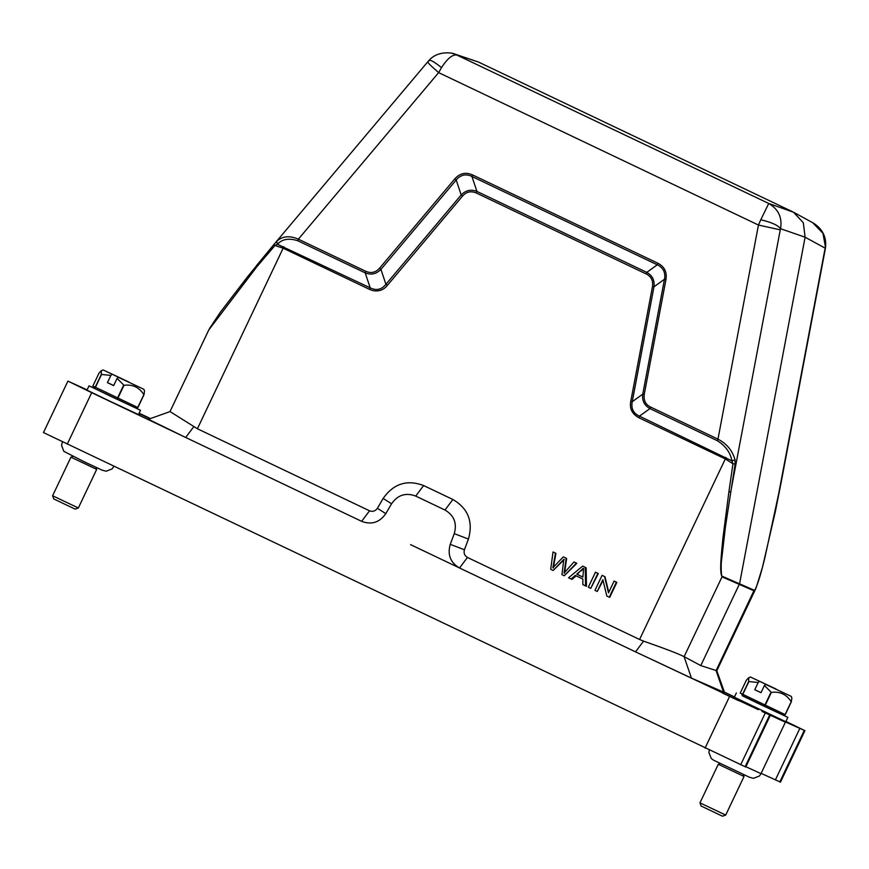 <?xml version="1.0" encoding="UTF-8"?>
<svg xmlns="http://www.w3.org/2000/svg" width="869" height="869" viewBox="0 0 869 869"><rect width="100%" height="100%" fill="white"/><g stroke="black" fill="none" stroke-linecap="round" stroke-linejoin="round"><path stroke-width="1.3" d="M581.252 570.868L583.599 568.478L582.893 577.07L577.179 574.322L583.153 568.283M582.893 577.07L576.734 574.137L580.807 570.672M582.827 584.598L585.565 585.902L585.261 567.348L582.664 566.11L568.554 577.798L571.107 579.015L575.267 575.419L582.86 579.036L582.827 584.598M571.107 579.015L571.998 579.406L576.136 575.832M582.664 566.11L585.261 567.348M585.565 585.902L586.456 586.293L586.151 567.739M590.746 588.356L597.872 573.344L595.471 572.193L588.335 587.205L590.746 588.356L598.317 573.54L595.471 572.193M609.278 597.188L616.403 582.176L614.101 581.079L608.506 592.864L604.552 576.527L602.087 575.343L594.961 590.366L597.264 591.463L602.869 579.666L606.812 596.004L609.723 597.383L616.849 582.371L614.101 581.079M597.264 591.463L603.043 580.416M602.087 575.343L604.552 576.527M608.767 592.3L604.998 576.723M134.662 407.387L140.506 410.287L138.464 414.578L107.213 399.946L86.998 390.138L89.029 385.847L94.982 388.541M140.506 410.287L89.029 385.847M136.281 406.801L134.499 407.442L110.602 396.253L95.036 388.704L94.384 386.857M137.736 407.485L143.852 394.624C139.181 387.292 132.566 384.196 123.995 385.315L117.087 378.395L113.654 385.63L107.419 382.642L110.852 375.408L101.293 374.441L101.401 370.574L98.99 373.149L92.874 386.021L137.889 407.55L143.993 394.689L144.515 391.017L143.906 389.301L118.293 377.309L143.906 389.301M123.995 385.315L117.891 398.176M117.543 398.013L123.648 385.141M101.499 374.539L95.384 387.411M95.177 387.313L101.293 374.441M128.753 382.078L103.15 369.955L128.753 381.947M112.058 374.322L110.852 375.408M107.419 382.642L113.709 385.51M117.087 378.395L118.293 377.309M725.702 815.079L722.541 816.197L721.563 815.774L701.087 806.019L699.958 802.858L725.702 815.079L744.027 776.473L718.294 764.253L720.368 763.514M736.38 692.941L734.348 697.231L783.49 720.651L785.826 721.672L787.857 717.381L742.332 695.624M783.632 713.894L781.85 714.535L757.953 703.347L742.387 695.787L741.735 693.951M782.013 714.47L787.857 717.381M785.087 714.579L791.203 701.707C786.532 694.385 779.917 691.279 771.346 692.397L764.448 685.478L761.005 692.712L754.77 689.725L758.202 682.491L748.644 681.535L748.752 677.668L746.341 680.231L740.225 693.104L785.239 714.644L791.344 701.772L791.865 698.1L791.257 696.384L765.654 684.392L791.257 696.384M771.346 692.397L765.241 705.27M764.894 705.107L770.999 692.235M748.85 681.633L742.734 694.505M742.528 694.396L748.644 681.535M776.104 689.171L750.501 677.038L776.104 689.03M759.408 681.405L758.202 682.491M754.77 689.725L761.059 692.604M764.448 685.478L765.654 684.392M716.784 670.749L700.783 665.589L739.595 583.675L805.107 237.204L803.325 222.736L793.506 212.221L812.787 222.746C821.129 227.721 826.886 235.901 825.517 247.513L822.976 233.316L812.624 222.649M760.777 219.77L768.728 203.465C778.483 209.244 782.415 217.652 780.514 228.699C777.951 225.201 771.379 222.225 760.777 219.77L758.452 225.038L438.639 72.627C430.394 65.425 426.864 61.884 428.037 61.981M792.387 211.645L478.406 62.014L454.672 54.008L768.728 203.465L793.506 212.221M780.514 228.699L780.264 229.85L758.452 225.038L717.968 439.149L650.533 407.018C645.624 404.704 643.516 400.49 644.244 394.363L665.969 279.492C667.142 272.04 664.437 266.62 657.866 263.231L472.519 174.897C465.741 171.921 459.842 173.246 454.813 178.862L379.557 268.228C375.69 272.54 371.096 273.572 365.795 271.313L298.371 239.181L297.774 240.756C288.975 237.889 282.197 239.051 277.428 244.265L276.646 241.365C282.349 236.086 289.583 235.358 298.371 239.181L438.639 72.627L441.506 67.619C447.633 58.136 452.955 53.965 457.463 55.116M451.315 53.15L454.672 54.008M441.506 67.619C433.533 61.21 429.308 59.027 428.819 61.08M825.517 247.513L825.181 249.512L825.105 248.121M756.171 587.748L762.471 567.251L775.365 511.515L781.057 482.871M755.65 588.921L753.977 590.779L722.02 576.853L722.215 576.266L754.173 590.192C753.781 592.647 758.137 586.499 765.285 555.921L781.35 481.35M365.795 271.313L365.219 272.877L297.774 240.756M379.557 268.228L380.937 269.357C376.375 274.061 371.128 275.234 365.208 272.888L370.194 287.845C376.342 290.854 381.589 289.681 385.923 284.315L461.189 194.949C465.751 190.257 470.998 189.073 476.918 191.419L646.775 272.366C652.402 275.527 654.802 280.35 653.966 286.824L632.241 401.695C630.937 408.506 633.338 413.329 639.432 416.153L731.926 460.863C730.449 452.684 725.604 445.971 717.37 440.724L649.947 408.593C644.32 405.432 641.919 400.609 642.756 394.135L664.47 279.253C665.122 276.527 664.85 273.626 663.655 270.574C661.906 267.739 659.777 265.827 657.268 264.817L657.866 263.231M454.813 178.862L456.203 180.002C457.844 177.776 460.244 176.146 463.416 175.103C466.664 174.691 469.499 175.147 471.921 176.483L472.519 174.897M665.969 279.492L664.47 279.253M644.244 394.363L642.767 394.135M650.533 407.018L649.947 408.593L639.432 416.153L638.845 417.728L725.311 458.93L639.584 639.486L467.446 557.453L459.538 567.989C450.403 562.634 447.307 554.759 450.251 544.352L454.259 533.653C457.203 523.257 454.107 515.382 444.971 510.027L415.719 496.08C405.812 492.354 397.763 494.917 391.561 503.77L385.803 513.633C379.601 522.486 371.552 525.05 361.645 521.335L91.69 392.679L68.542 381.393L87.117 389.877M717.37 440.724L717.968 439.149C726.734 443.69 732.426 450.577 735.033 459.82L731.926 460.863L732.958 463.753L725.311 458.93L725.897 457.366M722.215 576.266C721.498 579.134 720.651 565.208 721.607 559.973L725.474 526.527L735.109 464.089L735.033 459.82M735.109 464.089L732.958 463.753L728.895 491.832L730.699 491.995L780.264 229.85M170.596 411.928L197.404 428.765L283.142 248.208L274.962 245.482L274.05 244.363L274.702 243.581M209.418 328.656L220.454 312.08L247.546 276.776L274.039 244.363L256.29 265.903L256.779 266.837L274.962 245.482L277.428 244.265L370.194 287.845L369.607 289.41C375.919 292.375 383.142 290.941 387.302 285.445L385.923 284.304L380.937 269.357L456.192 180.002M274.039 244.363L276.646 241.365M700.783 665.589L684.131 656.66L722.02 576.853C719.315 571.411 721.357 554.846 722.878 538.508L728.895 491.832M208.799 329.916L256.779 266.837L256.29 265.903M754.173 590.192L716.089 670.586L723.497 692.072L724.496 692.463M387.302 285.445L462.558 196.079L461.189 194.949L456.149 179.85M462.558 196.079C466.316 191.767 470.9 190.735 476.331 192.994L476.907 191.43M476.331 192.994L646.178 273.941L646.775 272.366L657.388 264.73M646.188 273.941C651.207 276.44 653.303 280.654 652.478 286.585L653.944 286.824M652.478 286.585L630.753 401.467L632.241 401.695L642.756 394.135M630.753 401.467C629.395 408.549 632.1 413.97 638.845 417.728M758.355 709.68L635.511 651.848L643.56 641.126C665.317 648.752 678.83 653.923 684.077 656.638L691.452 678.102L723.497 692.072M643.56 641.116L639.584 639.486M636.879 652.5L691.452 678.102M635.511 651.848L410.592 544.657L635.511 651.848M149.316 419.738L185.684 437.476L193.722 426.744M733.284 697.383L752.163 706.388L733.078 697.307M450.261 544.352L464.426 549.773C463.514 553.129 464.524 555.693 467.446 557.453M464.426 549.773L468.424 539.073C473.333 521.661 468.152 508.463 452.879 499.49L423.627 485.543C407.029 479.34 393.548 483.631 383.164 498.437L377.396 508.3L385.803 513.633M361.645 521.335L369.542 510.798C372.747 511.96 375.365 511.124 377.396 508.3M369.542 510.798L197.404 428.765M722.476 693.06L738.998 700.827L722.476 693.06M149.892 418.76L138.964 413.546M139.029 413.394L150.163 418.662M770.206 715.545L745.765 767.023L44.102 432.871M67.912 381.143L68.542 381.393M139.138 413.177L150.446 418.565M734.501 696.905L724.388 692.093M785.934 721.422L804.911 730.666L780.481 782.143L761.135 773.356M804.911 730.666L781.85 720.347M781.937 720.162L773.986 716.49M766.751 713.568C786.956 723.041 790.529 724.583 777.451 718.207L785.402 722.172L760.994 773.649L745.906 766.73M761.939 711.45L766.773 713.568M770.173 715.535L769.554 715.296L745.113 766.762M138.714 414.057L139.735 414.502L138.747 414.002M78.351 507.985L75.179 509.115L74.213 508.691L53.737 498.925L52.607 495.764L78.351 507.985L96.676 469.379L70.943 457.159L73.018 456.421M564.274 575.756L576.831 563.308L573.964 561.961L564.079 573.084L566.197 558.256L563.297 556.877L552.88 567.75L555.487 553.162L553.021 551.978L550.707 569.293L553.162 570.466L563.818 559.354L561.95 574.648L564.274 575.756L576.386 563.123L573.964 561.961M553.162 570.466L564.263 559.549M553.325 567.946L555.932 553.347L553.021 551.978M564.524 573.279L566.642 558.452L563.297 556.877M457.257 55.051L478.406 62.014M825.3 248.23L805.107 237.204L780.275 228.612M775.333 511.439L824.909 249.294M657.279 264.795L471.932 176.472M471.878 176.32L476.918 191.419M664.579 279.177L653.966 286.824M369.607 289.41L283.142 248.208L283.728 246.633M454.259 533.653L468.424 539.073M444.971 510.027L452.879 499.49M415.719 496.08L423.627 485.543M391.561 503.77L383.153 498.437M91.69 392.679L67.25 444.146M779.83 781.894L804.27 730.416M775.376 779.949L799.817 728.472M740.66 764.829L765.1 713.351M705.052 748.111L729.493 696.634M699.958 802.858L718.294 764.253M709.3 750.132L708.898 752.543L711.222 758.452L713.395 760.093L749.545 777.288L753.499 778.32L759.419 776.006L761.255 773.41M454.617 53.997C454.02 53.237 438.356 49.663 428.993 60.428L427.667 61.949M825.192 249.512L781.035 482.99M427.667 61.938L275.723 242.353M755.704 588.802L716.795 670.749L724.529 692.474M208.929 329.644L170.009 411.591L148.284 419.336M67.891 381.133L43.45 432.61M52.607 495.764L70.943 457.159M62.438 441.854L61.547 445.449L63.871 451.369L84.467 461.895L102.194 470.194L106.148 471.226L112.068 468.923L113.872 466.371M95.938 467.305L96.676 469.379M750.501 677.038L748.785 677.657M743.288 774.398L744.027 776.473M103.15 369.955L101.434 370.563"/></g></svg>
